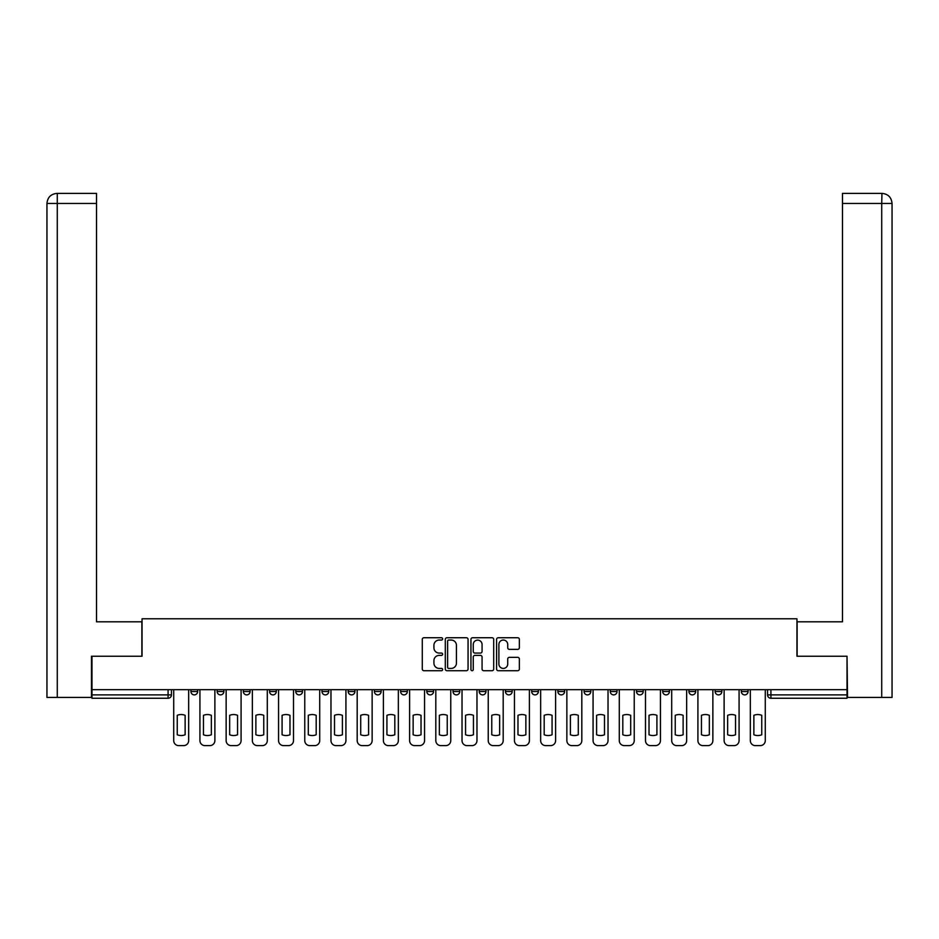 <?xml version="1.0" encoding="UTF-8"?>
<svg xmlns="http://www.w3.org/2000/svg" width="939" height="939" viewBox="0 0 939 939"><rect width="100%" height="100%" fill="white"/><g stroke="black" fill="none" stroke-linecap="round" stroke-linejoin="round"><path stroke-width="1.41" d="M442.621 638.896A1.15 1.15 0 0 0 441.459 637.734L423.947 637.734A1.655 1.655 0 0 0 422.292 639.389L422.292 669.073A1.655 1.655 0 0 0 423.947 670.716L441.459 670.716A1.15 1.15 0 0 0 442.621 669.566A1.15 1.15 0 0 0 441.459 668.415L439.194 668.415A5.282 5.282 0 0 1 433.924 663.134L433.924 660.657A5.282 5.282 0 0 1 439.194 655.387L441.459 655.387A1.15 1.15 0 0 0 442.621 654.225A1.15 1.15 0 0 0 441.459 653.075L439.194 653.075A5.282 5.282 0 0 1 433.924 647.793L433.924 645.328A5.282 5.282 0 0 1 439.194 640.046L441.459 640.046A1.15 1.15 0 0 0 442.621 638.896M715.131 691.527L715.131 689.684L715.131 691.527A3.357 3.357 0 0 0 718.499 694.883A3.357 3.357 0 0 1 715.131 691.527L721.856 691.527A3.357 3.357 0 0 1 718.499 694.883A3.357 3.357 0 0 0 721.856 691.527L721.856 689.684L721.856 691.527M479.242 689.684L479.242 691.527L485.968 691.527A3.357 3.357 0 0 1 482.611 694.883A3.357 3.357 0 0 1 479.242 691.527L479.242 689.684M400.613 689.684L400.613 691.527L407.338 691.527A3.357 3.357 0 0 1 403.97 694.883A3.357 3.357 0 0 1 400.613 691.527L400.613 689.684M348.193 689.684L348.193 691.527L354.919 691.527A3.357 3.357 0 0 1 351.55 694.883A3.357 3.357 0 0 1 348.193 691.527L348.193 689.684M321.983 689.684L321.983 691.527L328.709 691.527A3.357 3.357 0 0 1 325.34 694.883A3.357 3.357 0 0 1 321.983 691.527L321.983 689.684M269.563 689.684L269.563 691.527L276.289 691.527A3.357 3.357 0 0 1 272.92 694.883A3.357 3.357 0 0 1 269.563 691.527L269.563 689.684M517.694 649.365A1.655 1.655 0 0 0 519.349 647.71L519.349 639.389A1.655 1.655 0 0 0 517.694 637.734L498.233 637.734A1.655 1.655 0 0 0 496.59 639.389L496.59 669.073A1.655 1.655 0 0 0 498.233 670.716L517.694 670.716A1.655 1.655 0 0 0 519.349 669.073L519.349 659.014A1.655 1.655 0 0 0 517.694 657.359L509.372 657.359A1.655 1.655 0 0 0 507.717 659.014L507.717 664.002A4.413 4.413 0 0 1 503.304 668.415A4.413 4.413 0 0 1 498.891 664.002L498.891 644.459A4.413 4.413 0 0 1 503.304 640.046A4.413 4.413 0 0 1 507.717 644.459L507.717 647.71A1.655 1.655 0 0 0 509.372 649.365L517.694 649.365M57.279 697.407L46.95 697.407L46.95 203.458C47.549 197.331 50.906 193.974 57.021 193.375L96.517 193.375L96.517 203.458L57.279 203.458L57.279 697.407L91.47 697.407L91.47 656.244L142.047 656.244L142.047 618.778L796.953 618.778L796.953 656.244L847.025 656.244L847.025 689.684L91.975 689.684L91.975 694.883L171.45 694.883L171.45 689.684L171.45 694.883A3.357 3.357 0 0 1 168.081 698.252L91.975 698.252L91.975 694.883M91.975 656.244L91.975 689.684M468.056 639.389A1.655 1.655 0 0 0 466.413 637.734L446.952 637.734A1.655 1.655 0 0 0 445.297 639.389L445.297 669.073A1.655 1.655 0 0 0 446.952 670.716L466.413 670.716A1.655 1.655 0 0 0 468.056 669.073L468.056 639.389M472.587 637.734L492.048 637.734A1.655 1.655 0 0 1 493.703 639.389L493.703 669.073A1.655 1.655 0 0 1 492.048 670.716L483.726 670.716A1.655 1.655 0 0 1 482.071 669.073L482.071 657.03A1.655 1.655 0 0 0 480.428 655.387L474.899 655.387A1.655 1.655 0 0 0 473.256 657.03L473.256 669.566A1.15 1.15 0 0 1 472.094 670.716A1.15 1.15 0 0 1 470.944 669.566L470.944 639.389A1.655 1.655 0 0 1 472.587 637.734M767.55 689.684L767.55 694.883L847.025 694.883L847.025 698.252L770.919 698.252A3.357 3.357 0 0 1 767.55 694.883M847.025 689.684L847.025 694.883M741.341 689.684L741.341 691.527L748.066 691.527L748.066 689.684L748.066 691.527A3.357 3.357 0 0 1 744.709 694.883A3.357 3.357 0 0 1 741.341 691.527A3.357 3.357 0 0 0 744.709 694.883M688.921 689.684L688.921 691.527L695.646 691.527L695.646 689.684L695.646 691.527A3.357 3.357 0 0 1 692.289 694.883A3.357 3.357 0 0 1 688.921 691.527A3.357 3.357 0 0 0 692.289 694.883M669.437 691.527L669.437 689.684L669.437 691.527A3.357 3.357 0 0 1 666.08 694.883A3.357 3.357 0 0 1 662.711 691.527L669.437 691.527A3.357 3.357 0 0 1 666.08 694.883M662.711 689.684L662.711 691.527M643.227 689.684L643.227 691.527A3.357 3.357 0 0 1 639.87 694.883A3.357 3.357 0 0 1 636.501 691.527L643.227 691.527A3.357 3.357 0 0 1 639.87 694.883M636.501 689.684L636.501 691.527M617.017 689.684L617.017 691.527A3.357 3.357 0 0 1 613.66 694.883A3.357 3.357 0 0 1 610.291 691.527L617.017 691.527M610.291 689.684L610.291 691.527M590.807 689.684L590.807 691.527A3.357 3.357 0 0 1 587.45 694.883A3.357 3.357 0 0 1 584.081 691.527L590.807 691.527M584.081 689.684L584.081 691.527M564.597 689.684L564.597 691.527A3.357 3.357 0 0 1 561.24 694.883A3.357 3.357 0 0 1 557.872 691.527L564.597 691.527M557.872 689.684L557.872 691.527M538.387 689.684L538.387 691.527A3.357 3.357 0 0 1 535.03 694.883A3.357 3.357 0 0 1 531.662 691.527A3.357 3.357 0 0 0 535.03 694.883M531.662 689.684L531.662 691.527L538.387 691.527M512.178 689.684L512.178 691.527A3.357 3.357 0 0 1 508.821 694.883A3.357 3.357 0 0 1 505.452 691.527A3.357 3.357 0 0 0 508.821 694.883M505.452 689.684L505.452 691.527L512.178 691.527M485.968 689.684L485.968 691.527A3.357 3.357 0 0 1 482.611 694.883M459.758 689.684L459.758 691.527A3.357 3.357 0 0 1 456.389 694.883A3.357 3.357 0 0 1 453.032 691.527L459.758 691.527M453.032 689.684L453.032 691.527M433.548 689.684L433.548 691.527A3.357 3.357 0 0 1 430.179 694.883A3.357 3.357 0 0 1 426.822 691.527L433.548 691.527L433.548 689.684M426.822 689.684L426.822 691.527M407.338 689.684L407.338 691.527M381.128 689.684L381.128 691.527A3.357 3.357 0 0 1 377.76 694.883A3.357 3.357 0 0 1 374.403 691.527L381.128 691.527L381.128 689.684M374.403 689.684L374.403 691.527M354.919 689.684L354.919 691.527L354.919 689.684M328.709 691.527L328.709 689.684L328.709 691.527A3.357 3.357 0 0 1 325.34 694.883M302.499 689.684L302.499 691.527A3.357 3.357 0 0 1 299.13 694.883A3.357 3.357 0 0 1 295.773 691.527A3.357 3.357 0 0 0 299.13 694.883A3.357 3.357 0 0 0 302.499 691.527L302.499 689.684M295.773 689.684L295.773 691.527L302.499 691.527M276.289 689.684L276.289 691.527M250.079 689.684L250.079 691.527A3.357 3.357 0 0 1 246.711 694.883A3.357 3.357 0 0 1 243.354 691.527A3.357 3.357 0 0 0 246.711 694.883A3.357 3.357 0 0 0 250.079 691.527L243.354 691.527L243.354 689.684M217.144 689.684L217.144 691.527L223.869 691.527L223.869 689.684L223.869 691.527A3.357 3.357 0 0 1 220.501 694.883A3.357 3.357 0 0 1 217.144 691.527A3.357 3.357 0 0 0 220.501 694.883M190.934 689.684L190.934 691.527L197.66 691.527L197.66 689.684L197.66 691.527A3.357 3.357 0 0 1 194.291 694.883A3.357 3.357 0 0 1 190.934 691.527A3.357 3.357 0 0 0 194.291 694.883M168.081 689.684L168.081 698.252A3.357 3.357 0 0 0 171.45 694.883M448.76 640.046A1.15 1.15 0 0 0 447.61 641.196L447.61 667.253A1.15 1.15 0 0 0 448.76 668.415L451.154 668.415A5.282 5.282 0 0 0 456.436 663.134L456.436 645.328A5.282 5.282 0 0 0 451.154 640.046L448.76 640.046M482.071 644.541A4.413 4.413 0 0 0 477.658 640.128A4.413 4.413 0 0 0 473.256 644.541L473.256 651.431A1.655 1.655 0 0 0 474.899 653.075L480.428 653.075A1.655 1.655 0 0 0 482.071 651.431L482.071 644.541M177.248 715.318L177.248 734.779L177.248 715.318A10.505 10.505 0 0 1 185.136 715.318L185.136 734.779A10.505 10.505 0 0 1 177.248 734.779M173.715 740.589L173.715 689.684L173.715 740.589A5.035 5.035 0 0 0 178.75 745.625L183.633 745.625A5.035 5.035 0 0 0 188.669 740.589L188.669 689.684L188.669 740.589M185.136 715.318L185.136 734.779M178.75 745.625L183.633 745.625M203.458 715.318L203.458 734.779L203.458 715.318A10.505 10.505 0 0 1 211.345 715.318L211.345 734.779A10.505 10.505 0 0 1 203.458 734.779M199.925 740.589L199.925 689.684L199.925 740.589A5.035 5.035 0 0 0 204.96 745.625L209.843 745.625A5.035 5.035 0 0 0 214.878 740.589L214.878 689.684L214.878 740.589M229.668 715.318L229.668 734.779L229.668 715.318A10.505 10.505 0 0 1 237.555 715.318L237.555 734.779A10.505 10.505 0 0 1 229.668 734.779M226.135 740.589L226.135 689.684L226.135 740.589A5.035 5.035 0 0 0 231.17 745.625L236.053 745.625A5.035 5.035 0 0 0 241.088 740.589L241.088 689.684L241.088 740.589M141.871 656.244L141.871 621.806L96.517 621.806L96.517 203.458M57.033 193.375C50.906 193.974 47.537 197.343 46.95 203.458L46.95 596.605L46.95 203.458L57.279 203.458L57.279 193.375L96.517 193.375M797.129 656.244L797.129 621.806L842.483 621.806L842.483 193.375L881.956 193.375L881.721 203.458L842.483 203.458M892.05 596.605L892.05 203.458L892.05 697.407L847.53 697.407L847.025 656.244M881.721 697.407L881.721 203.458L892.05 203.458C891.451 197.331 888.094 193.974 881.979 193.375M211.345 715.318L211.345 734.779M204.96 745.625L209.843 745.625M237.555 715.318L237.555 734.779M231.17 745.625L236.053 745.625M255.878 715.318L255.878 734.779L255.878 715.318A10.505 10.505 0 0 1 263.765 715.318L263.765 734.779A10.505 10.505 0 0 1 255.878 734.779M252.345 740.589L252.345 689.684L252.345 740.589A5.035 5.035 0 0 0 257.38 745.625L262.263 745.625A5.035 5.035 0 0 0 267.298 740.589L267.298 689.684L267.298 740.589M282.087 715.318L282.087 734.779L282.087 715.318A10.505 10.505 0 0 1 289.975 715.318L289.975 734.779A10.505 10.505 0 0 1 282.087 734.779M278.554 740.589L278.554 689.684L278.554 740.589A5.035 5.035 0 0 0 283.59 745.625L288.473 745.625A5.035 5.035 0 0 0 293.508 740.589L293.508 689.684L293.508 740.589M308.297 715.318L308.297 734.779L308.297 715.318A10.505 10.505 0 0 1 316.185 715.318L316.185 734.779A10.505 10.505 0 0 1 308.297 734.779M304.764 740.589L304.764 689.684L304.764 740.589A5.035 5.035 0 0 0 309.8 745.625L314.682 745.625A5.035 5.035 0 0 0 319.718 740.589L319.718 689.684L319.718 740.589M263.765 715.318L263.765 734.779M257.38 745.625L262.263 745.625M289.975 715.318L289.975 734.779M283.59 745.625L288.473 745.625M316.185 715.318L316.185 734.779M309.8 745.625L314.682 745.625M334.507 715.318L334.507 734.779L334.507 715.318A10.505 10.505 0 0 1 342.395 715.318L342.395 734.779A10.505 10.505 0 0 1 334.507 734.779M330.974 740.589L330.974 689.684L330.974 740.589A5.035 5.035 0 0 0 336.009 745.625L340.892 745.625A5.035 5.035 0 0 0 345.928 740.589L345.928 689.684L345.928 740.589M342.395 715.318L342.395 734.779M336.009 745.625L340.892 745.625M360.717 715.318L360.717 734.779L360.717 715.318A10.505 10.505 0 0 1 368.604 715.318L368.604 734.779A10.505 10.505 0 0 1 360.717 734.779M357.184 740.589L357.184 689.684L357.184 740.589A5.035 5.035 0 0 0 362.219 745.625L367.102 745.625A5.035 5.035 0 0 0 372.137 740.589L372.137 689.684L372.137 740.589M368.604 715.318L368.604 734.779M362.219 745.625L367.102 745.625M386.927 715.318L386.927 734.779L386.927 715.318A10.505 10.505 0 0 1 394.814 715.318L394.814 734.779A10.505 10.505 0 0 1 386.927 734.779M383.394 740.589L383.394 689.684L383.394 740.589A5.035 5.035 0 0 0 388.429 745.625L393.312 745.625A5.035 5.035 0 0 0 398.347 740.589L398.347 689.684L398.347 740.589M394.814 715.318L394.814 734.779M388.429 745.625L393.312 745.625M413.137 715.318L413.137 734.779L413.137 715.318A10.505 10.505 0 0 1 421.024 715.318L421.024 734.779A10.505 10.505 0 0 1 413.137 734.779M409.604 740.589L409.604 689.684L409.604 740.589A5.035 5.035 0 0 0 414.639 745.625L419.522 745.625A5.035 5.035 0 0 0 424.557 740.589L424.557 689.684L424.557 740.589M421.024 715.318L421.024 734.779M414.639 745.625L419.522 745.625M439.346 715.318L439.346 734.779L439.346 715.318A10.505 10.505 0 0 1 447.234 715.318L447.234 734.779A10.505 10.505 0 0 1 439.346 734.779M435.813 740.589L435.813 689.684L435.813 740.589A5.035 5.035 0 0 0 440.849 745.625L445.732 745.625A5.035 5.035 0 0 0 450.767 740.589L450.767 689.684L450.767 740.589M465.556 715.318L465.556 734.779L465.556 715.318A10.505 10.505 0 0 1 473.444 715.318L473.444 734.779A10.505 10.505 0 0 1 465.556 734.779M462.023 740.589L462.023 689.684L462.023 740.589A5.035 5.035 0 0 0 467.059 745.625L471.941 745.625A5.035 5.035 0 0 0 476.977 740.589L476.977 689.684L476.977 740.589M491.766 715.318L491.766 734.779A10.505 10.505 0 0 0 499.654 734.779A10.505 10.505 0 0 1 491.766 734.779L491.766 715.318A10.505 10.505 0 0 1 499.654 715.318L499.654 734.779L499.654 715.318M488.233 740.589L488.233 689.684L488.233 740.589A5.035 5.035 0 0 0 493.268 745.625L498.151 745.625A5.035 5.035 0 0 0 503.187 740.589L503.187 689.684L503.187 740.589M517.976 715.318L517.976 734.779L517.976 715.318A10.505 10.505 0 0 1 525.863 715.318L525.863 734.779A10.505 10.505 0 0 1 517.976 734.779M514.443 740.589L514.443 689.684L514.443 740.589A5.035 5.035 0 0 0 519.478 745.625L524.361 745.625A5.035 5.035 0 0 0 529.396 740.589L529.396 689.684L529.396 740.589M544.186 715.318L544.186 734.779L544.186 715.318A10.505 10.505 0 0 1 552.073 715.318L552.073 734.779A10.505 10.505 0 0 1 544.186 734.779M540.653 740.589L540.653 689.684L540.653 740.589A5.035 5.035 0 0 0 545.688 745.625L550.571 745.625A5.035 5.035 0 0 0 555.606 740.589L555.606 689.684L555.606 740.589M570.396 715.318L570.396 734.779L570.396 715.318A10.505 10.505 0 0 1 578.283 715.318L578.283 734.779A10.505 10.505 0 0 1 570.396 734.779M566.863 740.589L566.863 689.684L566.863 740.589A5.035 5.035 0 0 0 571.898 745.625L576.781 745.625A5.035 5.035 0 0 0 581.816 740.589L581.816 689.684L581.816 740.589M447.234 715.318L447.234 734.779M440.849 745.625L445.732 745.625M473.444 715.318L473.444 734.779M467.059 745.625L471.941 745.625M493.268 745.625L498.151 745.625M525.863 715.318L525.863 734.779M519.478 745.625L524.361 745.625M552.073 715.318L552.073 734.779M545.688 745.625L550.571 745.625M578.283 715.318L578.283 734.779M571.898 745.625L576.781 745.625M596.605 715.318L596.605 734.779L596.605 715.318A10.505 10.505 0 0 1 604.493 715.318L604.493 734.779A10.505 10.505 0 0 1 596.605 734.779M593.072 740.589L593.072 689.684L593.072 740.589A5.035 5.035 0 0 0 598.108 745.625L602.991 745.625A5.035 5.035 0 0 0 608.026 740.589L608.026 689.684L608.026 740.589M604.493 715.318L604.493 734.779M598.108 745.625L602.991 745.625M622.815 715.318L622.815 734.779L622.815 715.318A10.505 10.505 0 0 1 630.703 715.318L630.703 734.779A10.505 10.505 0 0 1 622.815 734.779M619.282 740.589L619.282 689.684L619.282 740.589A5.035 5.035 0 0 0 624.318 745.625L629.2 745.625A5.035 5.035 0 0 0 634.236 740.589L634.236 689.684L634.236 740.589M630.703 715.318L630.703 734.779M624.318 745.625L629.2 745.625M649.025 715.318L649.025 734.779L649.025 715.318A10.505 10.505 0 0 1 656.913 715.318L656.913 734.779A10.505 10.505 0 0 1 649.025 734.779M645.492 740.589L645.492 689.684L645.492 740.589A5.035 5.035 0 0 0 650.527 745.625L655.41 745.625A5.035 5.035 0 0 0 660.446 740.589L660.446 689.684L660.446 740.589M656.913 715.318L656.913 734.779M650.527 745.625L655.41 745.625M675.235 715.318L675.235 734.779L675.235 715.318A10.505 10.505 0 0 1 683.123 715.318L683.123 734.779A10.505 10.505 0 0 1 675.235 734.779M671.702 740.589L671.702 689.684L671.702 740.589A5.035 5.035 0 0 0 676.737 745.625L681.62 745.625A5.035 5.035 0 0 0 686.655 740.589L686.655 689.684L686.655 740.589M683.123 715.318L683.123 734.779M676.737 745.625L681.62 745.625M701.445 715.318L701.445 734.779L701.445 715.318A10.505 10.505 0 0 1 709.332 715.318L709.332 734.779A10.505 10.505 0 0 1 701.445 734.779M697.912 740.589L697.912 689.684L697.912 740.589A5.035 5.035 0 0 0 702.947 745.625L707.83 745.625A5.035 5.035 0 0 0 712.865 740.589L712.865 689.684L712.865 740.589M709.332 715.318L709.332 734.779M702.947 745.625L707.83 745.625M727.655 715.318L727.655 734.779L727.655 715.318A10.505 10.505 0 0 1 735.542 715.318L735.542 734.779A10.505 10.505 0 0 1 727.655 734.779M724.122 740.589L724.122 689.684L724.122 740.589A5.035 5.035 0 0 0 729.157 745.625L734.04 745.625A5.035 5.035 0 0 0 739.075 740.589L739.075 689.684L739.075 740.589M735.542 715.318L735.542 734.779M729.157 745.625L734.04 745.625M753.864 715.318L753.864 734.779L753.864 715.318A10.505 10.505 0 0 1 761.752 715.318L761.752 734.779A10.505 10.505 0 0 1 753.864 734.779M750.331 740.589L750.331 689.684L750.331 740.589A5.035 5.035 0 0 0 755.367 745.625L760.25 745.625A5.035 5.035 0 0 0 765.285 740.589L765.285 689.684L765.285 740.589M761.752 715.318L761.752 734.779M755.367 745.625L760.25 745.625M770.919 689.684L770.919 698.252M46.95 203.458L46.95 596.605"/></g></svg>
